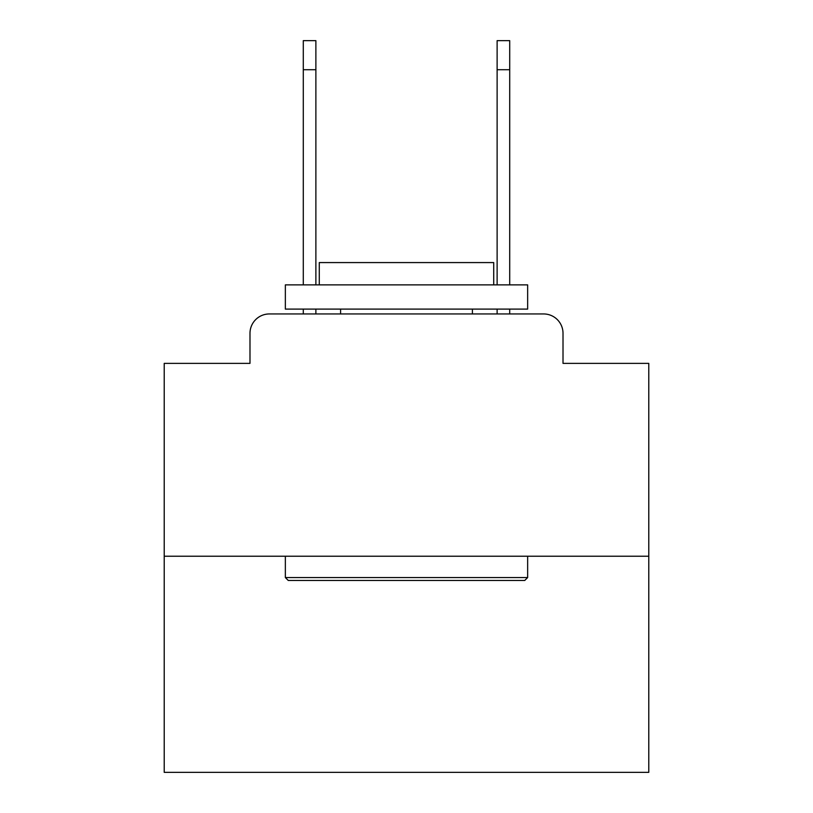 <?xml version="1.0" encoding="UTF-8"?>
<svg xmlns="http://www.w3.org/2000/svg" width="813" height="813" viewBox="0 0 813 813"><rect width="100%" height="100%" fill="white"/><g stroke="black" fill="none" stroke-linecap="round" stroke-linejoin="round"><path stroke-width="1.22" d="M249.987 333.33L249.987 363.37L249.987 333.33A19.38 19.38 0 0 1 269.367 313.95L303.29 313.95L303.29 309.103M648.784 556.234L164.216 556.234L164.216 772.35L648.784 772.35L648.784 363.37L563.013 363.37L563.013 333.33A19.38 19.38 0 0 0 543.633 313.95L269.367 313.95M164.216 556.234L164.216 363.37L249.987 363.37M315.881 309.103L315.881 313.95L330.911 313.95M482.089 313.95L497.119 313.95L497.119 309.103M509.71 309.103L509.71 313.95L543.633 313.95M563.013 363.37L563.013 333.33M524.731 580.462L288.269 580.462L285.353 577.555L527.647 577.555L524.731 580.462M285.353 284.875L527.647 284.875L527.647 309.103L285.353 309.103L285.353 284.875M493.725 284.875L493.725 262.579L319.275 262.579L319.275 284.875M285.353 556.234L285.353 577.555M527.647 556.234L527.647 577.555M340.596 309.103L340.596 313.95M472.404 309.103L472.404 313.95M303.29 284.875L303.29 40.65L315.881 40.65L315.881 284.875M497.119 284.875L497.119 40.65L509.71 40.65L509.71 69.725L497.119 69.725M509.71 284.875L509.71 69.725M303.29 69.725L315.881 69.725"/></g></svg>
